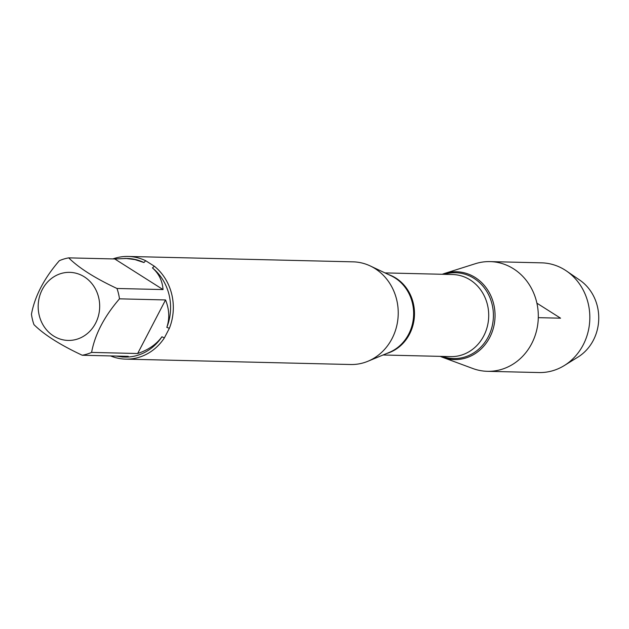 <?xml version="1.0" encoding="UTF-8"?>
<svg xmlns="http://www.w3.org/2000/svg" width="629" height="629" viewBox="0 0 629 629"><rect width="100%" height="100%" fill="white"/><g stroke="black" fill="none" stroke-linecap="round" stroke-linejoin="round"><path stroke-width="0.94" d="M91.598 352.413L137.657 353.514C148.208 350.015 156.299 344.44 161.928 336.774L164.366 337.915A51.35 46.389 91.4 0 1 125.698 359.128L350.612 364.513A51.35 46.389 -88.6 0 0 367.918 361.258A51.35 46.389 -88.6 0 0 392.009 338.654A51.35 46.389 -88.6 0 0 370.206 265.925A51.35 46.389 -88.6 0 0 353.073 261.845L128.159 256.451A51.35 46.389 91.4 0 1 145.676 260.721L143.955 262.537L134.936 259.588L126.303 258.48L114.769 258.967L68.718 257.866A49.298 44.533 -88.6 0 0 59.338 260.697C44.069 278.395 34.776 296.251 31.45 314.264A49.298 44.533 -88.6 0 0 33.958 324.635C44.061 334.683 60.148 344.889 82.226 355.243A49.298 44.533 -88.6 0 0 91.598 352.413C94.924 334.4 104.225 316.544 119.486 298.838A49.298 44.533 -88.6 0 0 116.978 288.475C94.9 278.12 78.814 267.923 68.718 257.866M442.619 357.327A43.928 39.682 -88.6 0 1 440.269 356.368A43.928 39.682 -88.6 0 0 495.039 316.615A43.928 39.682 -88.6 0 0 442.242 274.283A43.928 39.682 -88.6 0 1 444.632 273.434L475.335 263.716A54.865 49.565 -88.6 0 1 490.054 261.609A54.865 49.565 -88.6 0 1 531.662 343.678A54.865 49.565 -88.6 0 1 487.428 371.314A54.865 49.565 -88.6 0 1 472.819 368.508L442.619 357.327A43.928 39.682 -88.6 0 0 489.732 337.451A43.928 39.682 -88.6 0 0 486.712 288.546A43.928 39.682 -88.6 0 0 444.632 273.434M112.882 258.928A51.35 46.389 91.4 0 1 128.159 256.451M116.978 288.475L163.037 289.576C162.4 280.786 158.862 273.568 152.43 267.915L154.333 266.209L145.676 260.721M154.333 266.209A51.35 46.389 91.4 0 1 169.366 328.307L166.827 327.371C169.759 318.581 169.335 309.437 165.545 299.947L119.486 298.838M164.366 337.915L169.366 328.307M125.698 359.128A51.35 46.389 91.4 0 1 110.562 355.92M95.561 323.282A34.045 30.75 -88.6 0 0 74.615 272.907A34.045 30.75 -88.6 0 0 38.526 311.725A34.045 30.75 -88.6 0 0 63.246 339.88A34.045 30.75 -88.6 0 0 95.561 323.282M114.769 258.967L163.037 289.576M116.035 356.053L122.435 356.989L128.277 356.344L82.226 355.243M124.794 258.425L127.231 258.48A49.298 44.533 91.4 0 1 143.955 262.537M161.928 336.774A49.298 44.533 91.4 0 1 124.864 357.052L122.435 356.989M165.545 299.947L137.657 353.514M152.43 267.915A49.298 44.533 91.4 0 1 166.827 327.371M487.428 371.314L538.943 372.549A54.865 49.565 -88.6 0 0 564.292 365.551L577.949 357.099A44.675 40.358 -88.6 0 0 593.328 340.297A44.675 40.358 -88.6 0 0 579.796 280.141L566.556 271.044A54.865 49.565 -88.6 0 0 541.577 262.843L490.054 261.609M564.292 365.551A54.865 49.565 -88.6 0 0 583.177 344.912A54.865 49.565 -88.6 0 0 566.556 271.044M538.29 317.653L560.565 318.188L536.891 303.17M367.918 361.258L389.288 352.405A41.27 37.276 -88.6 0 0 408.646 334.235A41.27 37.276 -88.6 0 0 391.12 275.793L370.206 265.925M388.525 274.566A41.058 37.087 91.4 0 1 414.48 314.681A41.058 37.087 91.4 0 1 386.631 353.506M383.037 354.992L450.639 356.619A41.058 37.087 -88.6 0 0 488.702 316.458A41.058 37.087 -88.6 0 0 452.613 274.527L385.003 272.907M444.278 274.33A42.929 38.778 91.4 0 1 493.395 316.576A42.929 38.778 91.4 0 1 442.313 356.415"/></g></svg>

